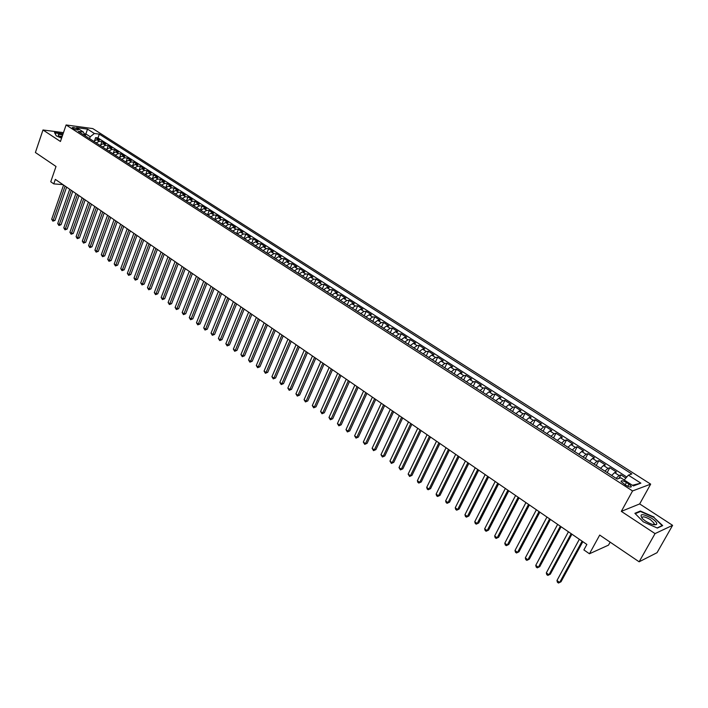 <?xml version="1.0" encoding="UTF-8"?>
<svg xmlns="http://www.w3.org/2000/svg" width="708" height="708" viewBox="0 0 708 708"><rect width="100%" height="100%" fill="white"/><g stroke="black" fill="none" stroke-linecap="round" stroke-linejoin="round"><path stroke-width="1.06" d="M72.924 128.413C75.827 129.891 77.632 130.325 78.331 129.723L77.606 129.042C74.703 127.582 72.906 127.148 72.207 127.75L72.924 128.413M650.67 484.13L92.792 128.591L66.109 124.962L632.563 490.945L650.67 484.13L639.678 503.928L621.323 511.362L655.05 533.602L672.6 525.336L639.678 503.928M672.6 525.336L657.042 552.691L639.129 561.798L599.703 535.071L589.454 553.771L608.508 545.133L610.146 542.151M63.481 132.626L42.984 129.98L35.4 152.503L56.012 166.469L50.746 181.779L53.781 183.876L62.994 184.646M655.05 533.602L639.129 561.798M625.881 478.068L620.907 474.873L618.969 478.413M611.65 475.449L614.615 472.617L616.447 472.006L609.792 467.74L607.19 472.572M600.552 468.289L603.535 465.492L605.384 464.908L598.809 460.687L596.225 465.501M589.578 461.209L592.569 458.439L594.446 457.881L587.932 453.704L585.383 458.501M578.719 454.2L581.719 451.465L583.613 450.934L577.17 446.801L574.657 451.58M567.975 447.27L570.975 444.562L572.905 444.058L566.533 439.96L564.037 444.73M557.338 440.411L560.355 437.739L562.302 437.252L555.992 433.199L553.532 437.951M546.824 433.623L549.842 430.977L551.815 430.517L545.567 426.508L543.133 431.243M536.407 426.906L539.443 424.296L541.425 423.853L535.248 419.888L532.841 424.605M526.106 420.26L529.141 417.676L531.15 417.251L525.044 413.33L522.654 418.039M515.911 413.684L518.955 411.127L520.982 410.728L514.937 406.843L512.574 411.534M505.822 407.171L508.875 404.64L510.919 404.268L504.928 400.418L502.6 405.091M495.83 400.728L498.892 398.223L500.954 397.869L495.025 394.064L492.724 398.719M485.945 394.347L489.007 391.869L491.095 391.533L485.228 387.772L482.945 392.409M476.157 388.037L479.228 385.586L481.334 385.267L475.519 381.541L473.263 386.17M466.466 381.78L469.537 379.355L471.661 379.063L465.908 375.373L463.678 379.984M456.872 375.594L459.952 373.196L462.094 372.921L456.395 369.266L454.191 373.859M447.376 369.47L450.465 367.089L452.616 366.832L446.978 363.213L444.792 367.806M437.969 363.399L441.066 361.053L443.235 360.815L437.65 357.23L435.491 361.797M428.659 357.398L431.756 355.071L433.951 354.85L428.42 351.301L426.278 355.859M419.446 351.451L422.543 349.141L424.747 348.947L419.269 345.424L417.154 349.973M410.313 345.557L413.419 343.274L415.64 343.097L410.215 339.61L408.118 344.141M401.277 339.725L404.383 337.468L406.613 337.3L401.241 333.857L399.17 338.371M392.321 333.946L395.436 331.716L397.684 331.565L392.365 328.149L390.312 332.654M383.453 328.229L386.568 326.016L388.834 325.884L383.559 322.503L381.532 326.99M374.674 322.565L377.789 320.37L380.063 320.255L374.851 316.91L372.833 321.379M365.974 316.954L369.089 314.786L371.381 314.688L366.213 311.37L364.222 315.821M357.354 311.396L360.478 309.246L362.788 309.166L357.664 305.874L355.69 310.316M348.823 305.883L351.947 303.759L354.266 303.697L349.194 300.44L347.239 304.865M340.362 300.431L343.495 298.334L345.823 298.272L340.796 295.05L338.866 299.466M331.99 295.024L335.123 292.944L337.459 292.908L332.486 289.714L330.574 294.112M323.689 289.678L326.831 287.616L329.176 287.59L324.246 284.421L322.352 288.811M315.467 284.368L318.609 282.333L320.972 282.324L316.087 279.182L314.21 283.554M307.325 279.12L310.467 277.094L312.839 277.102L307.998 273.987L306.139 278.35M299.254 273.908L302.396 271.907L304.785 271.925L299.98 268.845L298.148 273.191M291.262 268.748L294.404 266.766L296.794 266.801L292.041 263.748L290.218 268.084M283.333 263.642L286.474 261.677L288.882 261.721L284.174 258.694L282.368 263.013M275.483 258.57L278.625 256.632L281.041 256.685L276.368 253.685L274.589 257.995M267.704 253.553L270.845 251.623L273.27 251.694L268.642 248.729L266.872 253.021M259.986 248.579L263.137 246.667L265.571 246.756L260.978 243.809L259.234 248.092M252.349 243.649L255.491 241.755L257.933 241.853L253.393 238.932L251.659 243.198M244.773 238.755L247.915 236.888L250.366 236.994L245.862 234.1L244.145 238.357M237.26 233.914L240.41 232.065L242.871 232.18L238.401 229.312L236.702 233.551M229.817 229.118L232.967 227.277L235.437 227.41L231.012 224.569L229.33 228.799M222.445 224.356L225.595 222.533L228.073 222.684L223.684 219.861L222.011 224.073M215.135 219.639L218.285 217.834L220.763 217.993L216.418 215.197L214.763 219.4M207.887 214.958L211.028 213.179L213.524 213.338L209.214 210.568L207.577 214.763M200.7 210.329L203.842 208.559L206.347 208.736L202.072 205.984L200.453 210.161M193.576 205.727L196.727 203.975L199.231 204.161L194.992 201.444L193.381 205.603M186.514 201.169L189.656 199.435L192.178 199.638L187.965 196.939L186.381 201.09M179.513 196.656L182.655 194.93L185.177 195.143L181.009 192.47L179.434 196.603M172.566 192.178L175.717 190.47L178.239 190.691L174.106 188.036L172.548 192.16M165.681 187.735L168.831 186.045L171.363 186.275L167.265 183.646L165.761 187.647M158.857 183.337L161.999 181.655L164.539 181.894L160.477 179.283L159.043 183.115M152.087 178.965L155.229 177.301L157.778 177.558L153.751 174.964L152.388 178.637M145.379 174.637L148.521 172.991L151.07 173.248L147.078 170.681L145.777 174.203M138.724 170.345L141.866 168.708L144.423 168.982L140.458 166.433L139.211 169.823M132.122 166.088L135.263 164.468L137.821 164.743L133.892 162.221L132.706 165.477M125.573 161.858L128.714 160.256L131.281 160.539L127.378 158.043L126.245 161.185M119.086 157.672L122.218 156.079L124.794 156.379L120.926 153.893L119.829 156.937M112.643 153.521L115.776 151.946L118.36 152.247L114.519 149.786L113.466 152.724M106.253 149.397L109.395 147.839L111.979 148.149L108.174 145.706L107.156 148.547M99.925 145.308L103.058 143.759L105.642 144.087L101.872 141.662L100.899 144.414M589.454 553.771L583.879 549.921L586.87 544.452L55.33 179.381L53.781 183.876M628.996 484.148L626.465 482.52C622.969 480.573 621.164 480.236 621.066 481.511L625.863 485.281C629.377 487.237 631.182 487.573 631.27 486.299L628.996 484.148L627.801 486.334M84.845 135.582L83.429 132.051L78.323 131.378L617.199 479.033L620.774 477.794L633.394 485.918L640.873 483.157L628.377 475.165L631.81 473.971L99.332 134.148L94.368 133.493L90.235 136.768L85.88 133.962L84.102 133.732M83.429 132.051L76.579 127.644L87.527 129.121L94.368 133.493M616.119 478.334L619.084 475.493L620.907 474.873M626.784 477.015L97.987 137.954L95.615 137.644L94.677 140.317M93.642 141.255L96.775 139.724L99.359 140.051L95.615 137.644M96.146 142.874L99.279 141.334L101.872 141.662M102.448 146.945L105.581 145.388L108.174 145.706M108.802 151.043L111.944 149.477L114.519 149.786M115.209 155.176L118.351 153.592L120.926 153.893M121.67 159.344L124.812 157.751L127.378 158.043M128.183 163.548L131.325 161.937L133.892 162.221M134.75 167.778L137.892 166.159L140.458 166.433M141.379 172.053L144.52 170.416L147.078 170.681M148.052 176.363L151.202 174.708L153.751 174.964M154.787 180.708L157.937 179.044L160.477 179.283M161.583 185.089L164.725 183.407L167.265 183.646M168.433 189.505L171.575 187.815L174.106 188.036M175.336 193.965L178.487 192.249L181.009 192.47M182.301 198.461L185.452 196.727L187.965 196.939M189.328 202.992L192.479 201.249L194.992 201.444M196.417 207.568L199.567 205.807L202.072 205.984M203.568 212.179L206.709 210.4L209.214 210.568M210.772 216.825L213.922 215.037L216.418 215.197M218.046 221.524L221.197 219.71L223.684 219.861M225.383 226.25L228.534 224.427L231.012 224.569M232.79 231.029L235.941 229.188L238.401 229.312M240.26 235.844L243.402 233.985L245.862 234.1M247.791 240.711L250.942 238.826L253.393 238.932M255.393 245.614L258.544 243.72L260.978 243.809M263.066 250.561L266.208 248.65L268.642 248.729M270.801 255.553L273.952 253.623L276.368 253.685M278.616 260.597L281.757 258.641L284.174 258.694M286.492 265.677L289.634 263.703L292.041 263.748M294.448 270.81L297.59 268.819L299.98 268.845M302.475 275.987L305.617 273.978L307.998 273.987M310.573 281.209L313.715 279.182L316.087 279.182M318.75 286.483L321.883 284.439L324.246 284.421M326.999 291.811L330.132 289.74L332.486 289.714M335.327 297.183L338.459 295.094L340.796 295.05M343.734 302.608L346.867 300.493L349.194 300.44M352.221 308.086L355.354 305.953L357.664 305.874M360.788 313.609L363.912 311.458L366.213 311.37M369.443 319.193L372.558 317.016L374.851 316.91M378.169 324.822L381.293 322.627L383.559 322.503M386.993 330.512L390.099 328.291L392.365 328.149M395.887 336.256L399.002 334.008L401.241 333.857M404.879 342.053L407.985 339.787L410.215 339.61M413.95 347.902L417.056 345.619L419.269 345.424M423.119 353.823L426.216 351.504L428.42 351.301M432.376 359.788L435.473 357.452L437.65 357.23M441.721 365.824L444.81 363.461L446.978 363.213M451.164 371.912L454.244 369.523L456.395 369.266M460.696 378.063L463.775 375.647L465.908 375.373M470.324 384.276L473.404 381.842L475.519 381.541M480.059 390.55L483.121 388.09L485.228 387.772M489.883 396.896L492.945 394.4L495.025 394.064M499.813 403.294L502.866 400.781L504.928 400.418M509.84 409.773L512.893 407.224L514.937 406.843M519.973 416.304L523.017 413.738L525.044 413.33M530.212 422.915L533.248 420.313L535.248 419.888M540.558 429.588L543.594 426.959L545.567 426.508M551.019 436.332L554.037 433.677L555.992 433.199M561.577 443.146L564.595 440.456L566.533 439.96M572.259 450.031L575.259 447.314L577.17 446.801M583.047 456.996L586.038 454.253L587.932 453.704M593.959 464.032L596.941 461.253L598.809 460.687M604.977 471.147L607.951 468.333L609.792 467.74M631.005 487.033L631.324 486.449M621.323 511.362L632.563 490.945M42.984 129.98L60.445 141.485L66.109 124.962M85.225 135.83L87.527 129.121M89.58 138.635L90.235 136.768M624.208 480.006L628.377 475.165M97.987 137.954L99.332 134.148M632.412 485.281L640.873 483.157M654.112 517.097L640.351 511.017L634.881 513.309L643.324 521.849L657.36 528.062L662.679 525.601L653.909 517.477M63.083 133.785L54.507 132.52L56.251 135.83L61.587 138.166M639.961 511.716L640.351 511.017M582.091 541.178L559.656 582.436L556.966 580.516L579.348 539.292M582.834 541.682L561.01 581.79L558.506 583.038L557.435 582.277L556.966 580.516M561.01 581.79L558.506 583.038M645.484 521.07C650.484 524.115 654.112 525.274 656.369 524.548C657.528 523.318 655.997 521.23 651.776 518.3C642.121 513.335 639.005 513.468 642.422 518.69L645.484 521.07M653.201 524.584L653.918 524.38L654.165 523.265L650.448 519.645C644.979 516.548 642.165 516.052 641.997 518.15L642.094 518.371M635.262 513.689L640.492 511.495L653.829 517.398L662.122 525.628L657.112 527.947M54.72 132.927L63.003 134.024M56.357 135.874L54.746 132.839M62.693 134.936C58.773 134.016 57.463 134.308 58.746 135.803L61.773 137.618M62.277 136.131L59.383 136.299M571.152 533.664L548.966 574.799L546.31 572.896L568.435 531.797M571.914 534.186L550.337 574.17L547.842 575.409L546.78 574.648L546.31 572.896M550.337 574.17L547.842 575.409M560.32 526.221L538.39 567.232L535.761 565.356L557.639 524.38M561.108 526.761L539.779 566.63L537.292 567.851L536.239 567.108L535.761 565.356M539.779 566.63L537.292 567.851M549.612 518.867L527.929 559.754L525.327 557.895L546.948 517.044M550.417 519.424L529.327 559.161L526.849 560.382L525.814 559.639L525.327 557.895M529.327 559.161L526.849 560.382M539.018 511.592L517.575 552.355L514.999 550.514L536.381 509.778M539.841 512.158L518.991 551.78L516.513 552.983L515.486 552.249L514.999 550.514M518.991 551.78L516.513 552.983M528.531 504.388L507.326 545.027L504.786 543.204L525.92 502.6M529.38 504.972L508.76 544.47L506.291 545.664L505.273 544.939L504.786 543.204M508.76 544.47L506.291 545.664M518.15 497.264L497.193 537.779L494.671 535.974L515.574 495.494M519.026 497.857L498.636 537.239L496.166 538.425L495.166 537.708L494.671 535.974M498.636 537.239L496.166 538.425M507.884 490.21L487.157 530.602L484.661 528.823L505.335 488.458M508.778 490.821L488.609 530.08L486.157 531.257L485.157 530.54L484.661 528.823M488.609 530.08L486.157 531.257M497.724 483.228L477.219 523.495L474.758 521.734L495.202 481.493M498.636 483.856L478.696 523L476.236 524.159L475.254 523.451L474.758 521.734M478.696 523L476.236 524.159M487.662 476.325L467.386 516.468L464.944 514.725L485.166 474.608M488.6 476.962L468.873 515.982L466.43 517.141L465.448 516.442L464.944 514.725M468.873 515.982L466.43 517.141M477.714 469.484L457.66 509.512L455.244 507.786L475.236 467.784M478.661 470.139L459.156 509.043L456.713 510.185L455.748 509.495L455.244 507.786M459.156 509.043L456.713 510.185M467.864 462.722L448.022 502.627L445.633 500.91L465.413 461.041M468.829 463.386L449.536 502.176L447.102 503.308L446.146 502.618L445.633 500.91M449.536 502.176L447.102 503.308M458.111 456.023L438.491 495.804L436.119 494.113L455.686 454.359M459.094 456.695L440.004 495.37L437.579 496.494L436.632 495.812L436.119 494.113M440.004 495.37L437.579 496.494M448.456 449.394L429.048 489.051L426.703 487.378L446.058 447.739M449.456 450.076L430.579 488.635L428.154 489.75L427.216 489.078L426.703 487.378M430.579 488.635L428.154 489.75M438.898 442.827L419.702 482.369L417.375 480.714L436.526 441.199M439.916 443.527L421.242 481.971L418.826 483.068L417.897 482.405L417.375 480.714M421.242 481.971L418.826 483.068M429.437 436.332L410.445 475.749L408.144 474.112L427.092 434.712M430.473 437.04L411.994 475.36L409.587 476.457L408.144 474.112M411.994 475.36L409.587 476.457M420.074 429.898L401.277 469.2L399.002 467.572L417.747 428.296M421.127 430.623L402.843 468.829L400.436 469.908L399.002 467.572M402.843 468.829L400.436 469.908M410.799 423.526L392.205 462.713L389.949 461.103L408.498 421.941M411.87 424.26L393.781 462.351L391.382 463.43L389.949 461.103M393.781 462.351L391.382 463.43M401.613 417.216L383.223 456.288L380.984 454.695L399.339 415.649M402.702 417.968L384.798 455.943L382.409 457.005L380.984 454.695M384.798 455.943L382.409 457.005M392.524 410.976L374.32 449.925L372.107 448.341L390.267 409.428M393.621 411.729L375.913 449.598L373.532 450.651L372.107 448.341M375.913 449.598L373.532 450.651M383.524 404.79L365.505 443.624L363.319 442.058L381.285 403.259M384.639 405.56L367.107 443.305L364.735 444.35L363.319 442.058M367.107 443.305L364.735 444.35M374.603 398.666L356.779 437.385L354.611 435.836L372.39 397.144M375.736 399.445L358.39 437.075L356.018 438.119L354.611 435.836M358.39 437.075L356.018 438.119M365.779 392.604L348.132 431.199L345.991 429.668L363.585 391.099M366.921 393.391L349.752 430.915L347.389 431.942L345.991 429.668M349.752 430.915L347.389 431.942M357.036 386.595L339.575 425.083L337.442 423.561L354.858 385.108M358.186 387.391L341.203 424.8L338.84 425.827L337.442 423.561M341.203 424.8L338.84 425.827M348.371 380.647L331.087 419.012L328.981 417.508L346.221 379.169M349.54 381.453L332.725 418.747L330.37 419.764L328.981 417.508M332.725 418.747L330.37 419.764M339.796 374.753L322.689 413.012L320.6 411.516L337.663 373.293M340.973 375.567L324.335 412.755L321.99 413.764L320.6 411.516M324.335 412.755L321.99 413.764M331.291 368.921L314.37 407.056L312.299 405.578L329.185 367.47M332.495 369.744L316.016 406.817L313.679 407.817L312.299 405.578M316.016 406.817L313.679 407.817M322.875 363.142L306.121 401.162L304.068 399.701L320.786 361.7M324.087 363.974L307.785 400.932L305.449 401.923L304.068 399.701M307.785 400.932L305.449 401.923M314.538 357.416L297.953 395.321L295.926 393.869L312.467 355.991M315.759 358.257L299.617 395.108L297.953 395.321L297.289 396.082L295.926 393.869M299.617 395.108L297.289 396.082M306.281 351.743L289.864 389.533L287.846 388.099L304.228 350.327M307.511 352.584L291.537 389.329L289.864 389.533L289.209 390.303L287.846 388.099M291.537 389.329L289.209 390.303M298.095 346.124L281.846 383.807L279.846 382.373L296.068 344.725M299.342 346.973L283.527 383.612L281.846 383.807L281.209 384.577L279.846 382.373M283.527 383.612L281.209 384.577M289.988 340.548L273.899 378.125L271.925 376.709L287.979 339.167M291.245 341.415L275.589 377.939L273.899 378.125L273.27 378.895L271.925 376.709M275.589 377.939L273.27 378.895M281.961 335.034L266.022 372.496L264.066 371.098L279.961 333.663M283.227 335.911L267.721 372.32L266.022 372.496L265.411 373.275L264.066 371.098M267.721 372.32L265.411 373.275M273.996 329.565L258.225 366.912L256.287 365.532L272.022 328.211M275.279 330.45L259.924 366.753L258.225 366.912L257.624 367.7L256.287 365.532M259.924 366.753L257.624 367.7M266.111 324.149L250.49 361.39L248.57 360.018L264.155 322.804M267.403 325.043L252.198 361.239L250.49 361.39L249.906 362.169L248.57 360.018M252.198 361.239L249.906 362.169M258.296 318.786L242.835 355.912L240.924 354.549L256.358 317.45M259.597 319.68L244.543 355.77L242.835 355.912L242.26 356.699L240.924 354.549M244.543 355.77L242.26 356.699M250.552 313.467L235.242 350.478L233.357 349.132L248.632 312.148M251.871 314.37L236.959 350.354L235.242 350.478L234.675 351.274L233.357 349.132M236.959 350.354L234.675 351.274M242.879 308.192L227.719 345.106L225.843 343.761L240.977 306.883M244.207 309.104L229.445 344.982L227.719 345.106L227.171 345.893L225.843 343.761M229.445 344.982L227.171 345.893M235.277 302.971L220.259 339.769L218.4 338.442L233.383 301.679M236.614 303.891L221.993 339.663L220.259 339.769L219.719 340.566L218.4 338.442M221.993 339.663L219.719 340.566M227.737 297.794L212.869 334.486L211.028 333.167L225.87 296.51M229.082 298.714L214.604 334.388L212.869 334.486L212.338 335.282L211.028 333.167M214.604 334.388L212.338 335.282M220.268 292.669L205.541 329.247L203.718 327.946L218.418 291.395M221.622 293.59L207.285 329.158L205.541 329.247L205.028 330.052L203.718 327.946M207.285 329.158L205.028 330.052M212.869 287.581L198.275 324.052L196.47 322.76L211.028 286.315M214.232 288.519L200.028 323.972L198.275 324.052L197.771 324.857L196.47 322.76M200.028 323.972L197.771 324.857M205.532 282.545L191.08 318.91L189.284 317.626L203.709 281.288M206.895 283.483L192.833 318.839L191.08 318.91L190.585 319.715L189.284 317.626M192.833 318.839L190.585 319.715M198.258 277.545L183.938 313.803L182.168 312.538L196.443 276.306M199.629 278.492L185.7 313.741L183.938 313.803L183.461 314.618L182.168 312.538M185.7 313.741L183.461 314.618M191.045 272.589L176.867 308.741L175.106 307.484L189.248 271.359M192.434 273.545L178.628 308.697L176.867 308.741L176.398 309.555L175.106 307.484M178.628 308.697L176.398 309.555M183.894 267.686L169.849 303.732L168.106 302.484L182.124 266.465M185.292 268.642L171.619 303.688L169.849 303.732L169.389 304.546L168.106 302.484M171.619 303.688L169.389 304.546M176.814 262.818L162.902 298.758L161.167 297.519L175.053 261.606M178.212 263.783L164.672 298.723L162.902 298.758L162.451 299.572L161.167 297.519M164.672 298.723L162.451 299.572M169.787 257.995L156.008 293.829L154.291 292.599L168.044 256.792M171.194 258.96L157.778 293.802L156.008 293.829L155.565 294.652L154.291 292.599M157.778 293.802L155.565 294.652M162.822 253.207L149.167 288.944L147.468 287.722L161.088 252.021M164.238 254.181L150.946 288.926L149.167 288.944L148.733 289.767L147.468 287.722M150.946 288.926L148.733 289.767M155.919 248.464L142.388 284.094L140.706 282.89L154.202 247.287M157.344 249.446L144.175 284.085L142.388 284.094L141.972 284.917L140.706 282.89M144.175 284.085L141.972 284.917M149.069 243.764L135.671 279.288L133.998 278.094L147.37 242.596M150.503 244.747L137.458 279.288L135.671 279.288L135.255 280.12L133.998 278.094M137.458 279.288L135.255 280.12M142.281 239.1L129.006 274.527L127.352 273.341L140.6 237.941M143.724 240.092L130.794 274.536L129.006 274.527L128.599 275.35L127.352 273.341M130.794 274.536L128.599 275.35M135.555 234.481L122.396 269.801L120.749 268.624L133.883 233.33M136.998 235.472L124.192 269.81L122.396 269.801L122.006 270.633L120.749 268.624M124.192 269.81L122.006 270.633M128.883 229.896L115.847 265.111L114.209 263.951L127.219 228.755M130.334 230.896L117.643 265.137L115.847 265.111L115.457 265.942L114.209 263.951M117.643 265.137L115.457 265.942M122.263 225.348L109.342 260.464L107.731 259.314L120.617 224.224M123.723 226.356L111.147 260.5L109.342 260.464L108.97 261.305L107.731 259.314M111.147 260.5L108.97 261.305M115.696 220.843L102.899 255.854L101.297 254.712L114.068 219.719M117.165 221.852L104.704 255.898L102.899 255.854L102.536 256.694L101.297 254.712M104.704 255.898L102.536 256.694M109.191 216.374L96.509 251.287L94.916 250.154L107.572 215.259M110.66 217.383L98.315 251.331L96.509 251.287L96.146 252.128L94.916 250.154M98.315 251.331L96.146 252.128M102.74 211.94L90.164 246.756L88.588 245.623L101.129 210.834M104.218 212.958L91.978 246.809L90.164 246.756L89.819 247.596L88.588 245.623M91.978 246.809L89.819 247.596M96.332 207.541L83.88 242.26L82.314 241.136L94.739 206.453M97.819 208.568L85.695 242.313L83.88 242.26L83.535 243.101L82.314 241.136M85.695 242.313L83.535 243.101M89.987 203.178L77.641 237.799L76.092 236.684L88.403 202.099M91.474 204.205L79.455 237.861L77.641 237.799L77.305 238.64L76.092 236.684M79.455 237.861L77.305 238.64M83.686 198.859L71.455 233.374L69.915 232.277L82.119 197.78M85.19 199.886L73.269 233.445L71.455 233.374L71.127 234.215L69.915 232.277M73.269 233.445L71.127 234.215M77.446 194.567L65.313 228.985L63.791 227.896L75.889 193.496M78.942 195.603L67.136 229.065L65.313 228.985L65.003 229.834L63.791 227.896M67.136 229.065L65.003 229.834M71.251 190.31L59.224 224.631L57.711 223.551L69.703 189.257M72.756 191.346L61.047 224.719L59.224 224.631L58.923 225.48L57.711 223.551M61.047 224.719L58.923 225.48M65.101 186.089L53.189 220.312L51.684 219.241L63.578 185.045M66.614 187.133L55.012 220.409L53.189 220.312L52.888 221.162L51.684 219.241M55.012 220.409L52.888 221.162M614.615 472.617L619.084 475.493M96.775 139.724L99.279 141.334M103.058 143.759L105.581 145.388M109.395 147.839L111.944 149.477M115.776 151.946L118.351 153.592M122.218 156.079L124.812 157.751M128.714 160.256L131.325 161.937M135.263 164.468L137.892 166.159M141.866 168.708L144.52 170.416M148.521 172.991L151.202 174.708M155.229 177.301L157.937 179.044M161.999 181.655L164.725 183.407M168.831 186.045L171.575 187.815M175.717 190.47L178.487 192.249M182.655 194.93L185.452 196.727M189.656 199.435L192.479 201.249M196.727 203.975L199.567 205.807M203.842 208.559L206.709 210.4M211.028 213.179L213.922 215.037M218.285 217.834L221.197 219.71M225.595 222.533L228.534 224.427M232.967 227.277L235.941 229.188M240.41 232.065L243.402 233.985M247.915 236.888L250.942 238.826M255.491 241.755L258.544 243.72M263.137 246.667L266.208 248.65M270.845 251.623L273.952 253.623M278.625 256.632L281.757 258.641M286.474 261.677L289.634 263.703M294.404 266.766L297.59 268.819M302.396 271.907L305.617 273.978M310.467 277.094L313.715 279.182M318.609 282.333L321.883 284.439M326.831 287.616L330.132 289.74M335.123 292.944L338.459 295.094M343.495 298.334L346.867 300.493M351.947 303.759L355.354 305.953M360.478 309.246L363.912 311.458M369.089 314.786L372.558 317.016M377.789 320.37L381.293 322.627M386.568 326.016L390.099 328.291M395.436 331.716L399.002 334.008M404.383 337.468L407.985 339.787M413.419 343.274L417.056 345.619M422.543 349.141L426.216 351.504M431.756 355.071L435.473 357.452M441.066 361.053L444.81 363.461M450.465 367.089L454.244 369.523M459.952 373.196L463.775 375.647M469.537 379.355L473.404 381.842M479.228 385.586L483.121 388.09M489.007 391.869L492.945 394.4M498.892 398.223L502.866 400.781M508.875 404.64L512.893 407.224M518.955 411.127L523.017 413.738M529.141 417.676L533.248 420.313M539.443 424.296L543.594 426.959M549.842 430.977L554.037 433.677M560.355 437.739L564.595 440.456M570.975 444.562L575.259 447.314M581.719 451.465L586.038 454.253M592.569 458.439L596.941 461.253M603.535 465.492L607.951 468.333M625.191 484.847L626.465 482.52M630.846 487.069L631.27 486.299M653.918 524.38L656.369 524.548M653.395 524.628L654.165 523.265"/></g></svg>
